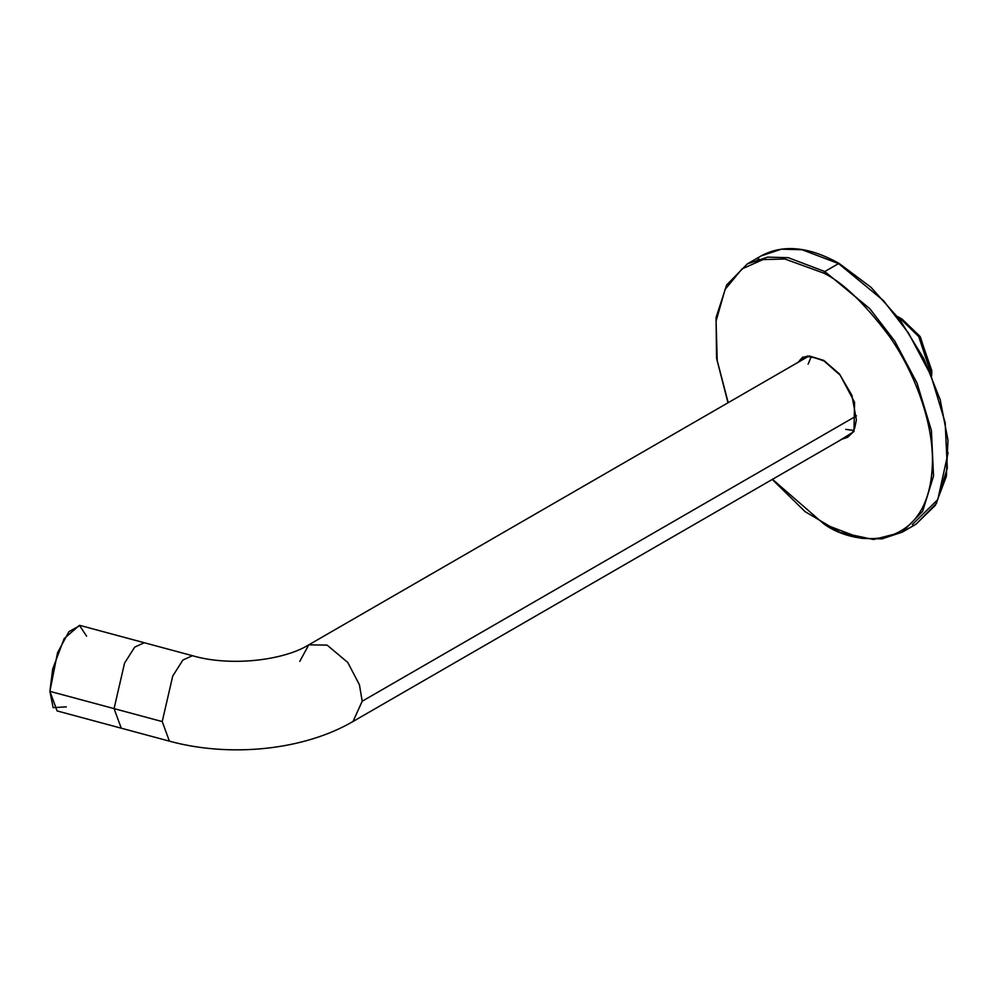 <?xml version="1.0" encoding="UTF-8"?>
<svg xmlns="http://www.w3.org/2000/svg" width="998" height="998" viewBox="0 0 998 998"><rect width="100%" height="100%" fill="white"/><g stroke="black" fill="none" stroke-linecap="round" stroke-linejoin="round"><path stroke-width="1.5" d="M931.72 375.872L919.133 336.975L898.973 317.327L918.647 336.264L931.72 375.872M931.758 374.125L931.758 370.507L919.894 336.264L902.105 319.135L920.381 336.975L931.72 372.242M902.105 319.135L898.973 317.327L902.105 319.135M897.439 316.491L898.973 317.327M772.24 479.452L805.174 511.687L840.116 532.421L873.599 539.519L902.254 532.146L922.639 511.35L933.529 476.071L931.421 430.575L917.025 383.02L894.744 341.054L869.769 308.644L824.81 271.543L823.861 273.165L784.927 259.018L762.996 259.58L741.951 268.949L725.109 289.408L716.09 321.019L717.225 360.64L728.216 402.668L717.225 360.64L716.09 321.019L725.109 289.408L741.951 268.949L762.996 259.58L784.927 259.018L823.861 273.165C842.736 282.384 864.455 303.28 889.018 335.852C912.334 368.561 932.88 418.923 932.456 461.238C930.972 553.191 855.635 547.316 823.861 523.938L772.464 479.327L823.861 523.938C855.635 547.316 930.972 553.191 932.456 461.238C932.88 418.923 912.334 368.561 889.018 335.852C864.455 303.28 842.736 282.384 823.861 273.165L824.81 271.543L838.57 263.584L824.81 271.543L788.295 257.696L767.674 257.122L747.365 263.871L767.674 257.122L788.295 257.696L824.81 271.543L869.769 308.644L894.744 341.054L917.025 383.02L931.421 430.575L933.529 476.071L922.639 511.35L902.254 532.146L881.945 538.895L861.311 538.321L824.81 524.474M838.57 263.584L802.068 249.749L781.434 249.176L761.125 255.912L781.434 249.176L802.068 249.749L838.57 263.584L883.542 300.697L908.517 333.107L930.797 375.073L945.181 422.628L947.302 468.112L936.411 503.391L916.014 524.2L936.411 503.391L947.302 468.112L945.181 422.628L930.797 375.073L908.517 333.107L883.542 300.697L838.57 263.584M823.861 360.428L839.617 374.138L854.575 402.294L853.964 431.585L838.557 441.166L853.964 431.585L854.575 402.294L839.617 374.138L823.861 360.428L809.079 355.924L794.296 364.519L809.079 355.924L823.861 360.428M948.1 452.755L937.796 499.561L912.322 524.574M758.954 258.931L755.311 261.738M841.95 439.207L847.489 437.299L841.95 439.207M848.687 436.513L844.607 437.685M800.196 361.114L803.39 358.07L800.196 361.114M804.625 357.284L807.507 355.987M799.573 360.577L802.816 357.034L798.687 361.987M797.701 362.561L802.13 358.719C803.926 355.288 811.274 356.061 824.136 361.039L840.067 375.086L851.893 395.27L856.396 419.859L854.675 428.254L852.142 433.057L847.489 437.299M362.199 701.22L353.03 721.479L362.199 701.22L856.471 415.854L362.199 701.22L359.442 684.803L347.791 662.485L327.119 645.107L308.781 644.833L327.119 645.107L347.791 662.485L359.442 684.803L362.199 701.22M299.787 661.35L308.781 644.833L807.507 356.885M853.739 430.425L845.73 429.365M808.106 364.208L811.199 356.748M162.212 721.579L114.059 708.617L162.212 721.579L172.716 676.108L182.859 660.077L192.427 655.698L182.859 660.077L172.716 676.108L162.212 721.579L169.411 741.165C229.814 757.632 303.367 750.471 353.03 721.479L851.768 433.544M66.342 706.858L53.119 707.632L49.9 691.352L114.059 708.617L124.55 663.146L134.705 647.116L144.261 642.724L134.705 647.116L124.55 663.146L114.059 708.617L121.257 728.191L114.059 708.617L49.9 691.352L52.657 669.072L64.159 638.595L79.428 625.322L86.614 636.163M308.781 644.833C283.457 660.601 230.089 666.776 192.427 655.698L80.102 625.459L68.899 631.697L57.522 652.792L49.9 691.352L57.098 710.925L169.411 741.165M902.254 532.146L916.014 524.2L935.425 505.225L946.354 476.395L947.975 440.218L940.216 399.774L923.749 358.494L900.009 319.896L871.017 287.312L839.243 263.522C809.116 246.593 783.081 244.048 761.125 255.912L747.365 263.871L726.644 284.991L716.065 317.539L716.539 358.17L727.991 402.805M803.415 358.07L800.346 361.026"/></g></svg>

